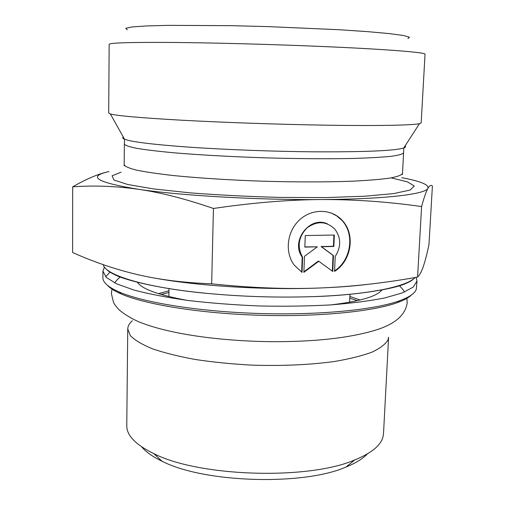 <?xml version="1.0" encoding="UTF-8"?>
<svg xmlns="http://www.w3.org/2000/svg" width="505" height="505" viewBox="0 0 505 505"><rect width="100%" height="100%" fill="white"/><g stroke="black" fill="none" stroke-linecap="round" stroke-linejoin="round"><path stroke-width="0.76" d="M416.076 277.352L416.997 280.988L413.279 287.061L402.567 292.824L384.766 297.944C369.508 300.948 351.278 303.284 330.062 304.951C307.532 306.15 283.854 306.484 259.027 305.961C234.219 304.925 210.61 303.101 188.201 300.488C167.13 297.495 149.076 294.024 134.04 290.066L116.598 283.835L106.265 277.415L102.938 271.116L104.453 267.025M103.222 264.645C105.349 275.149 144.821 287.452 206.772 293.355C241.769 296.656 276.835 297.761 311.97 296.662C367.798 294.851 406.74 286.72 415.097 277.523M416.997 280.988L416.297 289.226C414.977 293.31 409.403 297.155 399.575 300.765C374.836 309.811 318.964 315.385 258.794 313.485C198.623 311.604 143.212 302.527 119.085 291.953C108.184 287.124 102.793 282.364 102.9 277.681L102.938 271.116M110.159 271.886L105.646 276.797M107.508 285.338C110.052 288.204 114.572 291.057 121.061 293.897C144.929 304.408 199.513 313.39 258.737 315.246C317.961 317.115 372.999 311.579 397.485 302.583C404.139 300.159 408.823 297.59 411.543 294.888M388.036 339.808L388.598 337.233L383.503 433.732L382.904 437.248C380.499 445.681 371.137 453.238 354.813 459.922C308.334 480.268 198.875 476.827 153.766 453.604C135.637 444.722 126.641 435.411 126.774 425.665L127.752 329.033L130.391 335.68C134.822 340.193 142.157 344.562 152.409 348.797C164.27 352.85 178.505 356.404 195.113 359.459C212.788 362.129 231.517 364.01 251.294 365.109C281.771 366.093 309.464 364.894 334.36 361.504C349.485 358.941 362.016 355.823 371.964 352.155C380.233 348.261 385.593 344.145 388.036 339.808M132.329 320.744C129.349 323.364 127.822 326.129 127.752 329.033M302.041 272.397L294.144 265.018C284.536 252.147 286.985 231.303 299.598 219.852C312.084 208.249 331.671 208.679 342.264 220.432C355.64 234.238 351.518 260.845 334.562 271.419L335.219 256.445C341.342 246.756 341.172 237.59 334.689 228.948C326.186 221.057 316.944 220.723 306.958 227.957C298.367 237.041 296.921 246.806 302.621 257.266L302.041 272.397M334.588 270.882C351.183 260.138 355.028 233.916 341.816 220.262L336.766 215.9L330.851 212.832M301.636 272.138L302.211 257.051C290.192 241.27 309.862 215.439 327.404 223.866M302.621 257.266L302.211 257.051M304.837 247.096L305.285 235.557L334.348 235.033L333.856 246.465L321.489 246.737L333.464 255.581L332.776 271.475L318.825 261.268L303.865 272.34L304.483 256.3L317.336 246.825L304.837 247.096M304.85 246.888L317.336 246.825M303.89 271.797L318.402 261.053L318.825 261.268M332.347 271.16L333.022 255.372L321.066 246.535L333.42 246.27L333.9 235.04M333.464 255.581L333.022 255.372M321.489 246.737L321.066 246.535M333.856 246.465L333.42 246.27M108.979 171.542C86.892 176.523 96.613 182.419 138.143 189.249C179.894 195.536 257.897 200.094 321.344 199.557C385.504 199.185 425.721 194.154 427.905 188.359C426.252 191.225 424.143 197.297 421.593 206.564C387.72 201.735 354.302 199.399 321.344 199.557C288.507 199.74 252.538 202.713 213.438 208.47C185.266 198.781 160.167 192.373 138.143 189.249C115.935 186.105 94.113 185.297 72.676 186.831L72.6 252.506C93.778 262 115.298 269.335 137.152 274.512C158.822 279.65 183.656 282.75 211.658 283.823C250 287.831 285.363 289.245 317.727 288.071C350.224 286.878 383.51 283.217 417.578 277.087C419.687 275.143 421.631 271.507 423.411 266.173C425.216 260.801 427.066 253.636 428.972 244.679L432.4 186.01C431.081 184.666 429.585 185.449 427.905 188.359C429.092 184.678 420.362 181.125 401.734 177.703M368.587 284.258C353.721 286.114 336.766 287.383 317.727 288.071C262.632 290.135 195.751 285.824 153.028 277.794M72.676 186.831C86.342 178.966 98.298 173.903 108.543 171.643M213.438 208.47L211.658 283.823M421.593 206.564L417.578 277.087M141.64 446.818C145.863 451.931 152.68 456.741 162.105 461.261C203.843 482.843 303 485.962 346.013 467.037C355.697 463.123 362.811 458.748 367.337 453.913M320.018 125.07C375.082 126.048 412.465 125.328 419.459 123.662L421.176 122.879L425.027 54.25C426.289 52.495 387.606 49.288 323.168 46.536C273.584 44.402 214.543 42.811 172.874 42.452C130.744 42.199 109.509 42.818 109.162 44.326L108.695 113.057L110.361 113.947C117.299 115.822 141.211 117.918 182.09 120.234C222.244 122.418 275.118 124.28 320.018 125.07M407.888 38.664L409.467 37.212L403.381 35.495L389.26 33.595L367.318 31.613L338.508 29.694L267.808 26.601L231.056 25.667L168.178 25.357L146.16 25.951L131.944 26.961L125.764 28.293L127.247 29.839M382.077 289.775C377.184 296.353 360.147 301.39 330.964 304.887M187.305 300.374C158.4 295.046 141.709 288.948 137.24 282.08M357.243 300.608L349.788 298.146M168.941 292.464L161.341 294.447M158.671 293.626L168.967 290.798M349.864 296.479L359.964 299.951M405.098 145.894C406.121 146.633 405.666 147.334 403.741 147.99C394.67 150.787 364.515 152.062 313.264 151.816C273.085 151.456 226.057 149.688 190 147.214C153.217 144.556 131.388 141.892 124.52 139.216C122.639 138.439 122.235 137.707 123.302 137.038M110.361 113.947L124.52 139.216L124.363 144.108C125.202 145.434 129.331 146.841 136.735 148.337C146.078 149.859 158.519 151.349 174.061 152.807C199.305 154.928 230.69 156.689 263.686 157.8C296.688 158.766 328.117 158.974 353.443 158.444C369.048 157.964 381.559 157.257 390.977 156.329C398.464 155.3 402.668 154.151 403.596 152.882L403.741 147.99L419.459 123.662M403.596 152.882L402.491 173.499C401.544 175.159 397.334 176.693 389.854 178.095C380.448 179.389 367.968 180.424 352.402 181.194C327.152 182.128 295.829 182.147 262.947 181.213C230.078 180.083 198.812 178.095 173.669 175.576C158.191 173.834 145.793 172.016 136.489 170.134C129.11 168.26 125.006 166.467 124.167 164.75L124.363 144.108M121.112 172.186L112.11 175.778L113.89 179.969L127.645 184.476L153.526 188.927L190.145 192.859C219.063 195.082 249.596 196.615 281.746 197.449L327.032 197.556L365.525 196.186L393.793 193.566L410.104 190.057L414.315 186.042L407.459 181.876L391.211 177.874M413.62 278.829C412.541 280.256 409.46 282.011 404.366 284.088C392.89 288.986 356.158 295.494 311.97 296.662M106.441 269.171C107.432 270.667 110.399 272.612 115.348 275.004C126.496 280.616 162.749 289.416 206.772 293.355M397.485 302.583L399.575 300.765M121.061 293.897L119.085 291.953M342.264 220.432L341.816 220.262M169.005 288.57L168.872 296.498M349.965 294.257L349.599 302.173M346.013 467.037L354.813 459.922M162.105 461.261L153.766 453.604M124.154 165.848L124.167 164.75M402.491 173.499L402.434 174.597M406.891 298.335L407.194 302.792C405.515 314.836 395.32 323.85 376.591 329.822C350.06 338.009 314.527 341.954 269.998 341.67C218.804 340.932 168.607 334.013 138.54 321.71C130.517 318.087 123.921 314.009 118.757 309.489C116.043 306.415 114.3 304.073 113.537 302.457L111.359 293.493L112.097 288.481M114.704 282.933C116.447 280.711 115.822 280.793 120.417 276.791M399.202 285.552C403.861 290.217 403.104 290.022 404.518 292.041"/></g></svg>
